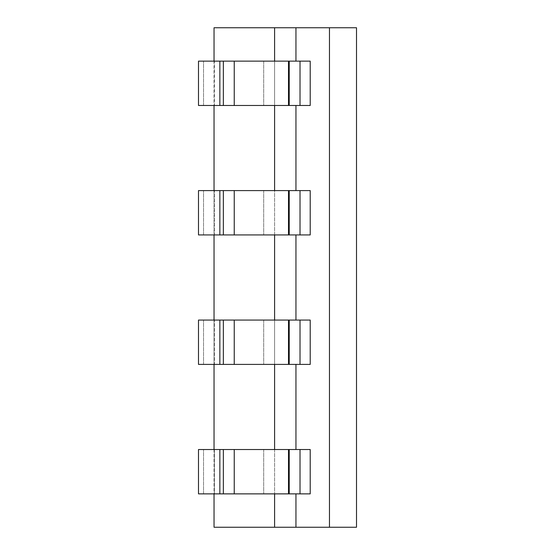 <?xml version="1.0" encoding="UTF-8"?>
<svg xmlns="http://www.w3.org/2000/svg" width="555" height="555" viewBox="0 0 555 555"><rect width="100%" height="100%" fill="white"/><g stroke="black" fill="none" stroke-linecap="round" stroke-linejoin="round"><path stroke-width="0.42" stroke-dasharray="2.77 2.08" d="M274.593 27.75L274.593 105.478L295.954 105.478L274.593 105.478L274.593 234.938L295.954 234.938L274.593 234.938L274.593 364.406L295.954 364.406L274.593 364.406L274.593 493.867L295.954 493.867L274.593 493.867L274.593 527.25L214.043 527.25L214.043 27.75L356.504 27.75L356.504 527.25L295.954 527.25L295.954 493.867L310.217 493.867L310.217 449.522L310.217 493.867L310.217 449.522L223.36 449.522L223.36 493.867L288.503 493.867L288.503 449.522M295.954 27.75L295.954 61.133L310.217 61.133L310.217 105.478L310.217 61.133L310.217 105.478L295.954 105.478L295.954 190.594L310.217 190.594L310.217 234.938L310.217 190.594L310.217 234.938L295.954 234.938L295.954 320.062L310.217 320.062L310.217 364.406L310.217 320.062L310.217 364.406L295.954 364.406L295.954 449.522L310.217 449.522L274.593 449.522L295.954 449.522M274.593 527.25L295.954 527.25M295.954 320.062L223.36 320.062L223.36 364.406L288.503 364.406L288.503 320.062M295.954 61.133L223.36 61.133L223.36 105.478L288.503 105.478L288.503 61.133M295.954 190.594L223.36 190.594L223.36 234.938L288.503 234.938L288.503 190.594M214.403 449.522L274.593 449.522L214.403 449.522L214.403 493.867L274.593 493.867L203.525 493.867L214.403 493.867L214.403 449.522M219.856 449.522L219.856 493.867L198.496 493.867L203.525 493.867L198.496 493.867L198.496 449.522L223.36 449.522M295.954 493.867L310.217 493.867L300.019 493.867L300.019 449.522M295.954 364.406L310.217 364.406L300.019 364.406L300.019 320.062M295.954 234.938L310.217 234.938L300.019 234.938L300.019 190.594M295.954 105.478L310.217 105.478L300.019 105.478L300.019 61.133M214.043 61.133L214.043 105.478M214.043 190.594L214.043 234.938M214.043 320.062L214.043 364.406M214.043 449.522L214.043 493.867M274.593 61.133L263.687 61.133L274.593 61.133L274.593 105.478L263.687 105.478L274.593 105.478L274.593 61.133L274.593 105.478M214.403 61.133L263.687 61.133L214.403 61.133L214.403 105.478L263.687 105.478L203.525 105.478L214.403 105.478L214.403 61.133M219.856 61.133L219.856 105.478L198.496 105.478L203.525 105.478L198.496 105.478L198.496 61.133L223.36 61.133M300.019 105.478L288.503 105.478M219.856 105.478L223.36 105.478M274.593 449.522L274.593 493.867M274.593 320.062L263.687 320.062L274.593 320.062L274.593 364.406L263.687 364.406L274.593 364.406L274.593 320.062L274.593 364.406M274.593 190.594L263.687 190.594L274.593 190.594L274.593 234.938L263.687 234.938L274.593 234.938L274.593 190.594L274.593 234.938M288.503 493.867L300.019 493.867M219.856 493.867L223.36 493.867M214.403 320.062L263.687 320.062L214.403 320.062L214.403 364.406L263.687 364.406L203.525 364.406L214.403 364.406L214.403 320.062M219.856 320.062L219.856 364.406L198.496 364.406L203.525 364.406L198.496 364.406L198.496 320.062L223.36 320.062M288.503 364.406L300.019 364.406M219.856 364.406L223.36 364.406M214.403 190.594L263.687 190.594L214.403 190.594L214.403 234.938L263.687 234.938L203.525 234.938L214.403 234.938L214.403 190.594M219.856 190.594L219.856 234.938L198.496 234.938L203.525 234.938L198.496 234.938L198.496 190.594L223.36 190.594M300.019 234.938L288.503 234.938M219.856 234.938L223.36 234.938M203.525 493.867L203.525 449.522L203.525 493.867M263.687 61.133L263.687 105.478L263.687 61.133M203.525 105.478L203.525 61.133L203.525 105.478M289.217 105.478L289.217 61.133M234.245 61.133L234.245 105.478M263.687 449.522L263.687 493.867L263.687 449.522M289.217 493.867L289.217 449.522M234.245 449.522L234.245 493.867M263.687 320.062L263.687 364.406L263.687 320.062M203.525 364.406L203.525 320.062L203.525 364.406M289.217 364.406L289.217 320.062M234.245 320.062L234.245 364.406M263.687 190.594L263.687 234.938L263.687 190.594M203.525 234.938L203.525 190.594L203.525 234.938M289.217 234.938L289.217 190.594M234.245 190.594L234.245 234.938"/><path stroke-width="0.83" d="M329.469 27.75L329.469 527.25L356.504 527.25L356.504 27.75L214.043 27.75L214.043 61.133M300.019 493.867L300.019 449.522L310.217 449.522L310.217 493.867L289.217 493.867L289.217 449.522L234.245 449.522L234.245 493.867L198.496 493.867L198.496 449.522L219.856 449.522L219.856 493.867M300.019 449.522L289.217 449.522M219.856 449.522L234.245 449.522M289.217 493.867L234.245 493.867M295.954 27.75L295.954 61.133M329.469 527.25L214.043 527.25L214.043 493.867M295.954 493.867L295.954 527.25M295.954 364.406L295.954 449.522M295.954 234.938L295.954 320.062M295.954 105.478L295.954 190.594M274.593 364.406L274.593 449.522M274.593 493.867L274.593 527.25M274.593 234.938L274.593 320.062M274.593 27.75L274.593 61.133M274.593 105.478L274.593 190.594M214.043 105.478L214.043 190.594M214.043 234.938L214.043 320.062M214.043 364.406L214.043 449.522M300.019 105.478L300.019 61.133L310.217 61.133L310.217 105.478L289.217 105.478L289.217 61.133L234.245 61.133L234.245 105.478L198.496 105.478L198.496 61.133L219.856 61.133L219.856 105.478M300.019 61.133L289.217 61.133M219.856 61.133L234.245 61.133M289.217 105.478L234.245 105.478M300.019 364.406L300.019 320.062L310.217 320.062L310.217 364.406L289.217 364.406L289.217 320.062L234.245 320.062L234.245 364.406L198.496 364.406L198.496 320.062L219.856 320.062L219.856 364.406M300.019 320.062L289.217 320.062M219.856 320.062L234.245 320.062M289.217 364.406L234.245 364.406M300.019 234.938L300.019 190.594L310.217 190.594L310.217 234.938L289.217 234.938L289.217 190.594L234.245 190.594L234.245 234.938L198.496 234.938L198.496 190.594L219.856 190.594L219.856 234.938M300.019 190.594L289.217 190.594M219.856 190.594L234.245 190.594M289.217 234.938L234.245 234.938M223.36 449.522L223.36 493.867M288.503 493.867L288.503 449.522M223.36 61.133L223.36 105.478M288.503 105.478L288.503 61.133M223.36 320.062L223.36 364.406M288.503 364.406L288.503 320.062M223.36 190.594L223.36 234.938M288.503 234.938L288.503 190.594"/></g></svg>

